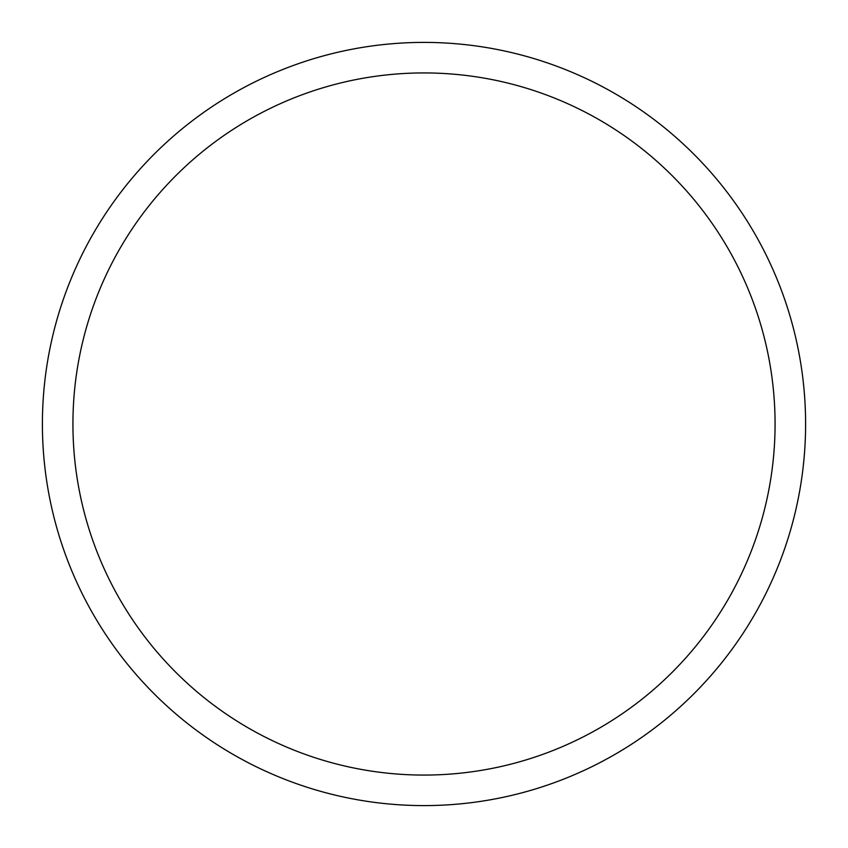 <?xml version="1.0" encoding="UTF-8"?>
<svg xmlns="http://www.w3.org/2000/svg" width="848" height="848" viewBox="0 0 848 848"><rect width="100%" height="100%" fill="white"/><g stroke="black" fill="none" stroke-linecap="round" stroke-linejoin="round"><path stroke-width="1.27" d="M805.6 424A381.6 381.6 0 0 0 424 42.4A381.6 381.6 0 0 0 42.4 424A381.6 381.6 0 0 0 424 805.6A381.6 381.6 0 0 0 805.6 424M775.072 424A351.072 351.072 0 0 0 424 72.928A351.072 351.072 0 0 0 72.928 424A351.072 351.072 0 0 0 424 775.072A351.072 351.072 0 0 0 775.072 424"/></g></svg>
